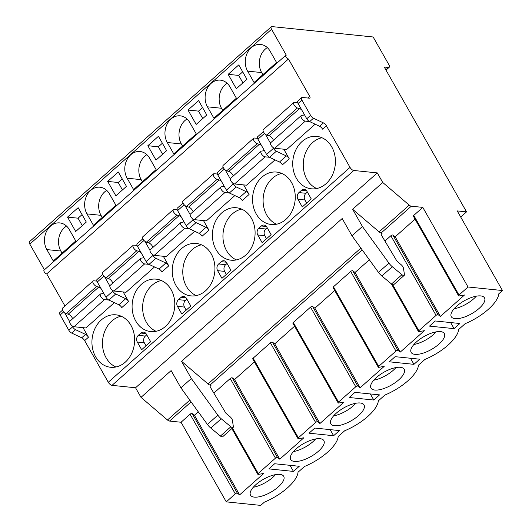 <?xml version="1.0" encoding="UTF-8"?>
<svg xmlns="http://www.w3.org/2000/svg" width="532" height="532" viewBox="0 0 532 532"><rect width="100%" height="100%" fill="white"/><g stroke="black" fill="none" stroke-linecap="round" stroke-linejoin="round"><path stroke-width="0.8" d="M466.537 211.869L384.257 67.032L388.466 67.464A3.591 1.589 -131.6 0 0 389.218 67.271A3.591 1.589 -131.6 0 0 388.939 64.798L373.138 36.981L272.038 26.6A3.591 1.589 -131.6 0 0 271.28 26.793A3.591 1.589 -131.6 0 0 271.566 29.26L286.276 55.162A2.394 1.057 -131.6 0 0 285.777 55.288A2.394 1.057 -131.6 0 0 286.243 57.363A2.394 1.057 -131.6 0 0 288.457 58.999L309.71 96.405A2.394 1.057 48.4 0 1 309.897 98.054A2.394 1.057 48.4 0 1 309.391 98.181L302.375 97.462A3.591 1.589 -131.6 0 0 301.617 97.649A3.591 1.589 -131.6 0 0 301.903 100.122L310.568 115.371A3.591 1.589 -131.6 0 0 313.481 118.217L323.469 122.919A3.591 1.589 48.4 0 1 326.382 125.758L350.029 167.387A3.591 1.589 -131.6 0 0 353.773 170.486L377.294 172.9L382.741 182.489L409.228 205.126A3.591 1.589 -131.6 0 0 411.283 206.197L422.794 207.38L468.027 286.994L502.461 290.532L457.234 210.918L466.537 211.869L460.719 217.043M502.461 290.532L498.81 293.777A34.74 13.533 150.4 0 1 465.154 323.689L458.651 329.468A34.74 13.533 150.4 0 1 424.995 359.386L418.498 365.165A34.74 13.533 150.4 0 1 384.842 395.077L378.338 400.855A34.74 13.533 150.4 0 1 344.683 430.767L338.179 436.546A34.74 13.533 150.4 0 1 304.523 466.464L298.026 472.243A34.74 13.533 150.4 0 1 264.371 502.155L260.72 505.4L226.28 501.862L181.053 422.248L169.535 421.065A3.591 1.589 -131.6 0 1 167.48 419.994L141 397.357L135.547 387.768L112.026 385.354A3.591 1.589 -131.6 0 1 108.289 382.255L84.641 340.626A3.591 1.589 48.4 0 0 81.722 337.787L71.734 333.085A3.591 1.589 -131.6 0 1 68.821 330.239L60.156 314.991A3.591 1.589 -131.6 0 1 59.877 312.517L62.563 310.129M44.415 269.817L29.819 244.128A3.591 1.589 -131.6 0 1 29.539 241.661L271.28 26.793M64.944 305.967L46.71 273.867A2.394 1.057 -131.6 0 1 44.495 272.231A2.394 1.057 -131.6 0 1 44.03 270.156L285.777 55.288M468.027 286.994L459.003 295.014A1.436 0.559 150.4 0 0 458.597 295.812A1.436 0.559 150.4 0 0 459.209 295.938L464.509 294.994L440.41 316.414L438.115 314.691A1.436 0.559 150.4 0 0 436.087 315.383L418.85 330.705A1.436 0.559 150.4 0 0 418.438 331.502A1.436 0.559 150.4 0 0 419.056 331.629L424.35 330.685L400.25 352.104L397.956 350.382A1.436 0.559 150.4 0 0 395.928 351.073L378.691 366.395A1.436 0.559 150.4 0 0 378.285 367.193A1.436 0.559 150.4 0 0 378.897 367.319L384.197 366.375L360.098 387.801L357.797 386.072A1.436 0.559 150.4 0 0 355.768 386.771L338.532 402.092A1.436 0.559 150.4 0 0 338.126 402.884A1.436 0.559 150.4 0 0 338.738 403.017L344.038 402.072L319.938 423.492L317.644 421.77A1.436 0.559 150.4 0 0 315.616 422.461L298.379 437.783A1.436 0.559 150.4 0 0 297.967 438.581A1.436 0.559 150.4 0 0 298.585 438.707L303.878 437.763L279.779 459.183L277.485 457.46A1.436 0.559 150.4 0 0 275.456 458.152L258.22 473.473A1.436 0.559 150.4 0 0 257.814 474.271A1.436 0.559 150.4 0 0 258.426 474.398L263.726 473.453L239.626 494.873L237.332 493.151A1.436 0.559 150.4 0 0 235.297 493.849L226.28 501.862M429.49 326.116L454.095 328.643L459.881 323.509L435.269 320.982L429.49 326.116M389.331 361.813L413.943 364.34L419.721 359.2L395.116 356.673L389.331 361.813M349.178 397.504L373.783 400.031L379.569 394.89L354.957 392.363L349.178 397.504M309.019 433.194L333.624 435.721L339.409 430.581L314.804 428.054L309.019 433.194M268.86 468.892L293.471 471.418L299.25 466.278L274.645 463.751L268.86 468.892M480.702 295.918A19.085 7.435 150.4 0 0 460.233 303.36A19.085 7.435 150.4 0 0 451.309 316.72A19.085 7.435 150.4 0 0 455.106 318.661A19.085 7.435 150.4 0 0 475.575 311.22A19.085 7.435 150.4 0 0 484.499 297.86A19.085 7.435 150.4 0 0 480.702 295.918M440.543 331.609A19.085 7.435 150.4 0 0 420.081 339.05A19.085 7.435 150.4 0 0 411.156 352.41A19.085 7.435 150.4 0 0 414.953 354.359A19.085 7.435 150.4 0 0 435.415 346.911A19.085 7.435 150.4 0 0 444.34 333.557A19.085 7.435 150.4 0 0 440.543 331.609M400.39 367.299A19.085 7.435 150.4 0 0 379.921 374.747A19.085 7.435 150.4 0 0 370.997 388.101A19.085 7.435 150.4 0 0 374.794 390.049A19.085 7.435 150.4 0 0 395.263 382.601A19.085 7.435 150.4 0 0 404.187 369.248A19.085 7.435 150.4 0 0 400.39 367.299M360.231 402.99A19.085 7.435 150.4 0 0 339.768 410.438A19.085 7.435 150.4 0 0 330.838 423.791A19.085 7.435 150.4 0 0 334.635 425.74A19.085 7.435 150.4 0 0 355.103 418.298A19.085 7.435 150.4 0 0 364.028 404.938A19.085 7.435 150.4 0 0 360.231 402.99M320.071 438.687A19.085 7.435 150.4 0 0 299.609 446.129A19.085 7.435 150.4 0 0 290.685 459.488A19.085 7.435 150.4 0 0 294.482 461.43A19.085 7.435 150.4 0 0 314.944 453.989A19.085 7.435 150.4 0 0 323.875 440.629A19.085 7.435 150.4 0 0 320.071 438.687M279.918 474.378A19.085 7.435 150.4 0 0 259.45 481.819A19.085 7.435 150.4 0 0 250.525 495.179A19.085 7.435 150.4 0 0 254.323 497.127A19.085 7.435 150.4 0 0 274.791 489.679A19.085 7.435 150.4 0 0 283.716 476.326A19.085 7.435 150.4 0 0 279.918 474.378M422.794 207.38L413.776 215.4L459.003 295.014M438.115 314.691L392.882 235.071A1.436 0.559 -29.6 0 0 390.854 235.769L384.922 241.043M397.956 350.382L352.729 270.768A1.436 0.559 -29.6 0 0 350.701 271.46L333.464 286.781L378.691 366.395M357.797 386.072L312.57 306.459A1.436 0.559 -29.6 0 0 310.542 307.15L293.305 322.472L338.532 402.092M317.644 421.77L272.417 342.149A1.436 0.559 -29.6 0 0 270.389 342.847L253.146 358.169L298.379 437.783M277.485 457.46L232.258 377.846A1.436 0.559 -29.6 0 0 230.23 378.538L213.857 393.088M237.332 493.151L192.099 413.537A1.436 0.559 -29.6 0 0 190.07 414.228L181.053 422.248M458.597 295.812L413.371 216.192A1.436 0.559 -29.6 0 1 413.776 215.4M440.41 316.414L395.183 236.8L415.046 219.144M392.882 235.071L395.183 236.8M362.166 249.854L210.093 385.015L211.157 385.128A3.591 1.589 -131.6 0 0 210.406 385.314A3.591 1.589 -131.6 0 0 210.758 387.914L225.635 412.785A1.796 0.791 -131.6 0 0 226.486 413.77L229.95 416.642A3.844 1.696 48.4 0 1 232.418 420.393L233.355 426.538A2.993 1.323 48.4 0 1 233.142 427.422A2.993 1.323 48.4 0 1 230.875 426.75L221.232 418.777A8.984 3.97 48.4 0 1 217.847 415.159L191.347 378.545L180.907 387.828L207.407 424.436A8.984 3.97 48.4 0 0 210.792 428.061L220.434 436.034A2.993 1.323 48.4 0 0 222.702 436.706L233.142 427.422M411.283 206.197L381.165 232.969L382.222 233.076A3.591 1.589 -131.6 0 0 381.471 233.269A3.591 1.589 -131.6 0 0 381.83 235.862L396.706 260.74A1.796 0.791 -131.6 0 0 397.55 261.724L401.022 264.59A3.844 1.696 48.4 0 1 403.489 268.341L404.426 274.492A2.993 1.323 48.4 0 1 404.214 275.377A2.993 1.323 48.4 0 1 401.946 274.705L391.505 283.982A2.993 1.323 48.4 0 0 393.773 284.653L404.214 275.377M352.729 270.768L355.024 272.49L369.341 259.769M378.285 367.193L333.052 287.579A1.436 0.559 -29.6 0 1 333.464 286.781M312.57 306.459L314.864 308.181L334.728 290.525M338.126 402.884L292.899 323.27A1.436 0.559 -29.6 0 1 293.305 322.472M272.417 342.149L274.712 343.878L294.575 326.222M297.967 438.581L252.74 358.96A1.436 0.559 -29.6 0 1 253.146 358.169M232.258 377.846L234.552 379.569L254.416 361.913M192.099 413.537L194.399 415.259L198.27 411.815M141 397.357L171.118 370.591L180.907 387.828M382.741 182.489L352.623 209.262L362.418 226.499L351.971 235.776L342.182 218.539L181.558 361.308L191.347 378.545M377.294 172.9L135.547 387.768M381.165 232.969A3.591 1.589 -131.6 0 1 379.11 231.899L352.623 209.262M210.093 385.015A3.591 1.589 -131.6 0 1 208.039 383.944L181.558 361.308M362.418 226.499L388.919 263.107A8.984 3.97 48.4 0 0 392.303 266.725L401.946 274.705M351.971 235.776L378.478 272.391A8.984 3.97 48.4 0 0 381.856 276.008L391.505 283.982M72.013 325.757L72.638 326.848A3.591 1.589 -131.6 0 0 75.551 329.694L85.539 334.395A3.591 1.589 -131.6 0 1 88.452 337.235L83.012 327.659M288.457 58.999L46.71 273.867M152.332 254.369L152.95 255.466A3.591 1.589 -131.6 0 0 155.863 258.306L165.851 263.007A3.591 1.589 -131.6 0 1 168.764 265.854L163.324 256.278M192.484 218.679L193.109 219.776A3.591 1.589 -131.6 0 0 196.022 222.615L206.01 227.317A3.591 1.589 -131.6 0 1 208.923 230.157L203.483 220.581M232.644 182.988L233.262 184.079A3.591 1.589 -131.6 0 0 236.175 186.925L246.163 191.626A3.591 1.589 -131.6 0 1 249.082 194.466L243.643 184.89M272.796 147.298L273.421 148.388A3.591 1.589 -131.6 0 0 276.334 151.234L286.322 155.929A3.591 1.589 -131.6 0 1 289.235 158.775L283.795 149.199M112.172 290.066L112.791 291.157A3.591 1.589 -131.6 0 0 115.71 294.003L125.698 298.698A3.591 1.589 -131.6 0 1 128.611 301.544L123.171 291.968M304.098 114.094A4.163 1.842 -131.6 0 1 303.772 114.965A4.163 1.842 -131.6 0 1 303.26 115.185L301.591 115.404A3.591 1.589 48.4 0 0 301.238 115.577L270.715 142.702A3.591 1.589 48.4 0 0 271.413 145.821A3.591 1.589 48.4 0 0 274.738 148.268L286.682 149.492L315.157 124.189M263.938 149.785A4.163 1.842 -131.6 0 1 263.619 150.656A4.163 1.842 -131.6 0 1 263.107 150.875L261.438 151.095A3.591 1.589 48.4 0 0 261.079 151.268L230.562 178.393A3.591 1.589 48.4 0 0 231.26 181.512A3.591 1.589 48.4 0 0 234.579 183.959L246.529 185.189L274.997 159.879M223.786 185.475A4.163 1.842 -131.6 0 1 223.46 186.346A4.163 1.842 -131.6 0 1 222.948 186.566L221.279 186.785A3.591 1.589 48.4 0 0 220.92 186.965L190.403 214.09A3.591 1.589 48.4 0 0 191.101 217.202A3.591 1.589 48.4 0 0 194.426 219.65L206.369 220.88L234.838 195.577M183.626 221.172A4.163 1.842 -131.6 0 1 183.301 222.043A4.163 1.842 -131.6 0 1 182.789 222.263L181.119 222.482A3.591 1.589 48.4 0 0 180.767 222.655L150.243 249.781A3.591 1.589 48.4 0 0 150.942 252.9A3.591 1.589 48.4 0 0 154.267 255.347L166.217 256.57L194.685 231.267M143.467 256.863A4.163 1.842 -131.6 0 1 143.148 257.734A4.163 1.842 -131.6 0 1 142.636 257.954L140.967 258.173A3.591 1.589 48.4 0 0 140.608 258.346L110.091 285.471A3.591 1.589 48.4 0 0 110.789 288.59A3.591 1.589 48.4 0 0 114.114 291.037L126.057 292.261L154.526 266.958M103.314 292.553A4.163 1.842 -131.6 0 1 102.989 293.425A4.163 1.842 -131.6 0 1 102.477 293.644L100.807 293.863A3.591 1.589 48.4 0 0 100.448 294.036L69.931 321.168A3.591 1.589 48.4 0 0 70.63 324.281A3.591 1.589 48.4 0 0 73.955 326.728L85.898 327.958L114.367 302.655M331.735 146.885A26.354 21.293 -84.1 0 0 316.759 136.378A26.354 21.293 -84.1 0 0 295.872 149.825A26.354 21.293 -84.1 0 0 296.397 178.3A26.354 21.293 -84.1 0 0 311.373 188.807A26.354 21.293 -84.1 0 0 332.267 175.361A26.354 21.293 -84.1 0 0 331.735 146.885M291.583 182.582A26.354 21.293 -84.1 0 0 276.607 172.069A26.354 21.293 -84.1 0 0 255.712 185.515A26.354 21.293 -84.1 0 0 256.244 213.99A26.354 21.293 -84.1 0 0 271.22 224.497A26.354 21.293 -84.1 0 0 292.108 211.058A26.354 21.293 -84.1 0 0 291.583 182.582M251.423 218.273A26.354 21.293 -84.1 0 0 236.447 207.759A26.354 21.293 -84.1 0 0 215.56 221.206A26.354 21.293 -84.1 0 0 216.085 249.681A26.354 21.293 -84.1 0 0 231.061 260.195A26.354 21.293 -84.1 0 0 251.949 246.748A26.354 21.293 -84.1 0 0 251.423 218.273M211.264 253.964A26.354 21.293 -84.1 0 0 196.288 243.457A26.354 21.293 -84.1 0 0 175.4 256.896A26.354 21.293 -84.1 0 0 175.926 285.371A26.354 21.293 -84.1 0 0 190.908 295.885A26.354 21.293 -84.1 0 0 211.796 282.439A26.354 21.293 -84.1 0 0 211.264 253.964M171.111 289.654A26.354 21.293 -84.1 0 0 156.135 279.147A26.354 21.293 -84.1 0 0 135.241 292.593A26.354 21.293 -84.1 0 0 135.773 321.069A26.354 21.293 -84.1 0 0 150.749 331.576A26.354 21.293 -84.1 0 0 171.637 318.129A26.354 21.293 -84.1 0 0 171.111 289.654M130.952 325.351A26.354 21.293 -84.1 0 0 115.976 314.838A26.354 21.293 -84.1 0 0 95.088 328.284A26.354 21.293 -84.1 0 0 95.614 356.759A26.354 21.293 -84.1 0 0 110.59 367.266A26.354 21.293 -84.1 0 0 131.484 353.827A26.354 21.293 -84.1 0 0 130.952 325.351M298.951 192.577A4.795 3.87 -84.1 0 0 297.92 199.274L302.282 206.948L311.273 198.948L306.917 191.274A4.795 3.87 -84.1 0 0 304.191 189.365A4.795 3.87 -84.1 0 0 301.524 190.296L298.951 192.577L305.973 193.302A4.795 3.87 -84.1 0 0 304.942 199.992L306.671 203.038M258.798 228.275A4.795 3.87 -84.1 0 0 257.761 234.964L262.123 242.639L271.12 234.645L266.758 226.971A4.795 3.87 -84.1 0 0 264.038 225.056A4.795 3.87 -84.1 0 0 261.365 225.987L258.798 228.275L265.814 228.993A4.795 3.87 -84.1 0 0 264.783 235.683L266.519 238.735M218.639 263.965A4.795 3.87 -84.1 0 0 217.608 270.655L221.964 278.329L230.961 270.336L226.599 262.662A4.795 3.87 -84.1 0 0 223.879 260.753A4.795 3.87 -84.1 0 0 221.212 261.678L218.639 263.965L225.661 264.683A4.795 3.87 -84.1 0 0 224.63 271.38L226.359 274.426M178.479 299.656A4.795 3.87 -84.1 0 0 177.449 306.346L181.811 314.02L190.802 306.026L186.446 298.352A4.795 3.87 -84.1 0 0 183.72 296.444A4.795 3.87 -84.1 0 0 181.053 297.375L178.479 299.656L185.502 300.38A4.795 3.87 -84.1 0 0 184.471 307.07L186.2 310.116M138.327 335.346A4.795 3.87 -84.1 0 0 137.296 342.043L141.652 349.717L150.649 341.717L146.287 334.043A4.795 3.87 -84.1 0 0 143.567 332.134A4.795 3.87 -84.1 0 0 140.894 333.065L138.327 335.346L145.349 336.071A4.795 3.87 -84.1 0 0 144.312 342.761L146.047 345.813M323.469 122.919L319.652 126.31A3.591 1.589 -131.6 0 1 322.565 129.15L326.382 125.758M319.652 126.31L309.664 121.609A3.591 1.589 -131.6 0 1 306.751 118.762L298.086 103.514A3.591 1.589 -131.6 0 1 297.807 101.04L301.617 97.649M286.322 155.929L279.5 162.001A3.591 1.589 -131.6 0 1 282.412 164.84L289.235 158.775M246.163 191.626L239.34 197.691A3.591 1.589 -131.6 0 1 242.253 200.537L249.082 194.466M206.01 227.317L199.181 233.382A3.591 1.589 -131.6 0 1 202.094 236.228L208.923 230.157M165.851 263.007L159.028 269.079A3.591 1.589 -131.6 0 1 161.941 271.918L168.764 265.854M125.698 298.698L118.869 304.77A3.591 1.589 -131.6 0 1 121.781 307.609L128.611 301.544M279.5 162.001L269.505 157.299A3.591 1.589 -131.6 0 1 266.592 154.46L257.927 139.204A3.591 1.589 -131.6 0 1 257.648 136.737L263.353 131.67M239.34 197.691L229.352 192.99A3.591 1.589 -131.6 0 1 226.439 190.15L217.774 174.895A3.591 1.589 -131.6 0 1 217.488 172.428L223.194 167.361M199.181 233.382L189.193 228.687A3.591 1.589 -131.6 0 1 186.28 225.841L177.615 210.592A3.591 1.589 -131.6 0 1 177.336 208.118L183.035 203.051M159.028 269.079L149.04 264.377A3.591 1.589 -131.6 0 1 146.12 261.531L137.462 246.283A3.591 1.589 -131.6 0 1 137.176 243.809L142.882 238.742M118.869 304.77L108.88 300.068A3.591 1.589 -131.6 0 1 105.968 297.228L97.303 281.973A3.591 1.589 -131.6 0 1 97.024 279.506L102.723 274.439M270.462 143.181L265.388 134.25M230.303 178.872L225.229 169.941M190.15 214.569L185.076 205.631M149.991 250.259L144.917 241.328M69.679 321.641L64.605 312.71M109.831 285.95L104.757 277.019M276.56 62.517L270.09 51.139A16.771 13.553 -84.1 0 0 260.56 44.449A16.771 13.553 -84.1 0 0 247.267 53.007A16.771 13.553 -84.1 0 0 247.606 71.128L254.07 82.507L276.56 62.517M236.401 98.214L229.937 86.829A16.771 13.553 -84.1 0 0 220.408 80.146A16.771 13.553 -84.1 0 0 207.114 88.698A16.771 13.553 -84.1 0 0 207.447 106.819L213.911 118.197L236.401 98.214M196.242 133.904L189.778 122.526A16.771 13.553 -84.1 0 0 180.248 115.836A16.771 13.553 -84.1 0 0 166.955 124.388A16.771 13.553 -84.1 0 0 167.294 142.51L173.758 153.894L196.242 133.904M156.089 169.595L149.625 158.217A16.771 13.553 -84.1 0 0 140.089 151.527A16.771 13.553 -84.1 0 0 126.796 160.085A16.771 13.553 -84.1 0 0 127.135 178.207L133.599 189.585L156.089 169.595M115.929 205.286L109.466 193.907A16.771 13.553 -84.1 0 0 99.936 187.217A16.771 13.553 -84.1 0 0 86.643 195.776A16.771 13.553 -84.1 0 0 86.975 213.897L93.439 225.275L115.929 205.286M75.77 240.983L69.306 229.605A16.771 13.553 -84.1 0 0 59.777 222.915A16.771 13.553 -84.1 0 0 46.484 231.467A16.771 13.553 -84.1 0 0 46.823 249.588L53.286 260.966L75.77 240.983M238.755 64.917L228.155 74.34L236.328 88.724L246.934 79.301L238.755 64.917M198.602 100.608L188.002 110.031L196.175 124.422L206.775 114.998L198.602 100.608M158.443 136.298L147.843 145.721L156.016 160.112L166.616 150.689L158.443 136.298M118.29 171.996L107.683 181.419L115.863 195.803L126.463 186.38L118.29 171.996M78.131 207.686L67.531 217.109L75.704 231.493L86.304 222.077L78.131 207.686M267.33 47.614A16.771 13.553 -84.1 0 0 261.644 72.571L262.855 74.699M227.177 83.305A16.771 13.553 -84.1 0 0 221.492 108.262L222.702 110.39M187.018 119.002A16.771 13.553 -84.1 0 0 181.332 143.953L182.543 146.081M146.859 154.692A16.771 13.553 -84.1 0 0 141.173 179.65L142.383 181.778M106.706 190.383A16.771 13.553 -84.1 0 0 101.02 215.34L102.23 217.468M66.547 226.073A16.771 13.553 -84.1 0 0 60.861 251.031L62.071 253.159M242.698 71.853L238.688 75.418L242.918 82.872M228.155 74.34L238.688 75.418M202.546 107.544L198.529 111.115L202.765 118.563M188.002 110.031L198.529 111.115M162.386 143.241L158.376 146.805L162.606 154.253M147.843 145.721L158.376 146.805M122.227 178.932L118.217 182.496L122.446 189.944M107.683 181.419L118.217 182.496M82.074 214.622L78.058 218.187L82.294 225.641M67.531 217.109L78.058 218.187M301.238 115.577A3.591 1.589 48.4 0 0 301.937 118.696A3.591 1.589 48.4 0 0 305.255 121.143L309.631 121.589M297.694 102.663L294.575 102.344A3.591 1.589 48.4 0 0 293.824 102.53A3.591 1.589 48.4 0 0 294.322 105.356A3.591 1.589 48.4 0 0 297.381 107.989L299.523 108.601A4.163 1.842 -131.6 0 1 301.777 110.011M293.824 102.53L263.307 129.655A3.591 1.589 48.4 0 0 263.799 132.481A3.591 1.589 48.4 0 0 266.865 135.115L268.999 135.727A4.163 1.842 -131.6 0 1 273.415 140.308M297.381 107.989L266.865 135.115M261.079 151.268A3.591 1.589 48.4 0 0 261.777 154.386A3.591 1.589 48.4 0 0 265.102 156.834L269.471 157.279M257.535 138.353L254.422 138.034A3.591 1.589 48.4 0 0 253.671 138.227A3.591 1.589 48.4 0 0 254.163 141.047A3.591 1.589 48.4 0 0 257.229 143.687L259.363 144.292A4.163 1.842 -131.6 0 1 261.618 145.702M253.671 138.227L223.147 165.352A3.591 1.589 48.4 0 0 223.646 168.172A3.591 1.589 48.4 0 0 226.705 170.812L228.846 171.417A4.163 1.842 -131.6 0 1 233.255 175.999M257.229 143.687L226.705 170.812M220.92 186.965A3.591 1.589 48.4 0 0 221.618 190.077A3.591 1.589 48.4 0 0 224.943 192.524L229.319 192.976M217.382 174.044L214.263 173.725A3.591 1.589 48.4 0 0 213.512 173.917A3.591 1.589 48.4 0 0 214.004 176.737A3.591 1.589 48.4 0 0 217.069 179.377L219.211 179.982A4.163 1.842 -131.6 0 1 221.465 181.392M213.512 173.917L182.995 201.043A3.591 1.589 48.4 0 0 183.487 203.862A3.591 1.589 48.4 0 0 186.552 206.502L188.687 207.114A4.163 1.842 -131.6 0 1 193.103 211.689M217.069 179.377L186.552 206.502M180.767 222.655A3.591 1.589 48.4 0 0 181.465 225.768A3.591 1.589 48.4 0 0 184.79 228.221L189.159 228.667M177.222 209.734L174.104 209.415A3.591 1.589 48.4 0 0 173.352 209.608A3.591 1.589 48.4 0 0 173.851 212.428A3.591 1.589 48.4 0 0 176.91 215.068L179.051 215.679A4.163 1.842 -131.6 0 1 181.306 217.083M173.352 209.608L142.835 236.733A3.591 1.589 48.4 0 0 143.327 239.56A3.591 1.589 48.4 0 0 146.393 242.193L148.534 242.805A4.163 1.842 -131.6 0 1 152.943 247.38M176.91 215.068L146.393 242.193M140.608 258.346A3.591 1.589 48.4 0 0 141.306 261.465A3.591 1.589 48.4 0 0 144.631 263.912L149 264.357M137.063 245.432L133.951 245.112A3.591 1.589 48.4 0 0 133.2 245.299A3.591 1.589 48.4 0 0 133.692 248.125A3.591 1.589 48.4 0 0 136.757 250.758L138.892 251.37A4.163 1.842 -131.6 0 1 141.146 252.78M133.2 245.299L102.676 272.431A3.591 1.589 48.4 0 0 103.175 275.25A3.591 1.589 48.4 0 0 106.234 277.884L108.375 278.495A4.163 1.842 -131.6 0 1 112.784 283.077M136.757 250.758L106.234 277.884M100.448 294.036A3.591 1.589 48.4 0 0 101.147 297.155A3.591 1.589 48.4 0 0 104.472 299.602L108.847 300.055M96.91 281.122L93.792 280.803A3.591 1.589 48.4 0 0 93.04 280.996A3.591 1.589 48.4 0 0 93.539 283.815A3.591 1.589 48.4 0 0 96.598 286.455L98.739 287.061A4.163 1.842 -131.6 0 1 100.994 288.47M93.04 280.996L62.523 308.121A3.591 1.589 48.4 0 0 63.015 310.941A3.591 1.589 48.4 0 0 66.081 313.581L68.216 314.186A4.163 1.842 -131.6 0 1 72.631 318.768M96.598 286.455L66.081 313.581M321.94 137.741A26.354 21.293 -84.1 0 0 306.931 179.377A26.354 21.293 -84.1 0 0 316.726 188.528M281.787 173.432A26.354 21.293 -84.1 0 0 266.771 215.068A26.354 21.293 -84.1 0 0 276.567 224.218M241.628 209.123A26.354 21.293 -84.1 0 0 226.619 250.765A26.354 21.293 -84.1 0 0 236.414 259.909M201.468 244.82A26.354 21.293 -84.1 0 0 186.459 286.455A26.354 21.293 -84.1 0 0 196.255 295.599M161.316 280.51A26.354 21.293 -84.1 0 0 146.3 322.146A26.354 21.293 -84.1 0 0 156.095 331.296M121.156 316.201A26.354 21.293 -84.1 0 0 106.147 357.843A26.354 21.293 -84.1 0 0 115.943 366.987M307.363 192.065L305.973 193.302M267.204 227.756L265.814 228.993M227.051 263.453L225.661 264.683M186.892 299.144L185.502 300.38M146.739 334.834L145.349 336.071M400.25 352.104L355.024 272.49M360.098 387.801L314.864 308.181M319.938 423.492L274.712 343.878M279.779 459.183L234.552 379.569M239.626 494.873L194.399 415.259M454.095 328.643L450.637 322.558M413.943 364.34L410.485 358.249M373.783 400.031L370.325 393.939M333.624 435.721L330.166 429.637M293.471 471.418L290.013 465.327M454.049 308.813A19.085 7.435 150.4 0 0 476.313 296.171M413.896 344.51A19.085 7.435 150.4 0 0 436.154 331.862M373.737 380.2A19.085 7.435 150.4 0 0 395.994 367.552M333.577 415.891A19.085 7.435 150.4 0 0 355.842 403.249M293.425 451.588A19.085 7.435 150.4 0 0 315.682 438.94M253.265 487.279A19.085 7.435 150.4 0 0 275.523 474.63M392.722 284.713L418.85 330.705M390.854 235.769L436.087 315.383M350.701 271.46L395.928 351.073M310.542 307.15L355.768 386.771M270.389 342.847L315.616 422.461M232.424 428.067L258.22 473.473M230.23 378.538L275.456 458.152M190.07 414.228L235.297 493.849M210.127 386.039L211.157 385.128M381.191 233.994L382.222 233.076M191.094 401.906L169.535 421.065M220.434 436.034L230.875 426.75M210.792 428.061L221.232 418.777M207.407 424.436L217.847 415.159M409.228 205.126L379.11 231.899M189.818 400.137L167.48 419.994M360.889 248.092L208.039 383.944M388.919 263.107L378.478 272.391M392.303 266.725L381.856 276.008M353.773 170.486L112.026 385.354M350.029 167.387L108.289 382.255M88.452 337.235L84.641 340.626M309.71 96.405L307.888 98.028M85.539 334.395L81.722 337.787M313.481 118.217L309.664 121.609M276.334 151.234L269.505 157.299M236.175 186.925L229.352 192.99M196.022 222.615L189.193 228.687M155.863 258.306L149.04 264.377M75.551 329.694L71.734 333.085M115.71 294.003L108.88 300.068M310.568 115.371L306.751 118.762M273.421 148.388L266.592 154.46M233.262 184.079L226.439 190.15M193.109 219.776L186.28 225.841M152.95 255.466L146.12 261.531M72.638 326.848L68.821 330.239M112.791 291.157L105.968 297.228M301.903 100.122L298.086 103.514M264.484 133.379L257.927 139.204M224.331 169.07L217.774 174.895M184.172 204.76L177.615 210.592M144.012 240.457L137.462 246.283M63.7 311.838L60.156 314.991M103.86 276.148L97.303 281.973M271.566 29.26L29.819 244.128M388.466 67.464L385.833 69.805M247.606 71.128L261.644 72.571M207.447 106.819L221.492 108.262M167.294 142.51L181.332 143.953M127.135 178.207L141.173 179.65M86.975 213.897L101.02 215.34M46.823 249.588L60.861 251.031M305.255 121.143L274.738 148.268M299.523 108.601L268.999 135.727M265.102 156.834L234.579 183.959M259.363 144.292L228.846 171.417M224.943 192.524L194.426 219.65M219.211 179.982L188.687 207.114M184.79 228.221L154.267 255.347M179.051 215.679L148.534 242.805M144.631 263.912L114.114 291.037M138.892 251.37L108.375 278.495M104.472 299.602L73.955 326.728M98.739 287.061L68.216 314.186M297.92 199.274L304.942 199.992M301.524 190.296L306.618 190.815M257.761 234.964L264.783 235.683M261.365 225.987L266.459 226.512M217.608 270.655L224.63 271.38M221.212 261.678L226.306 262.203M177.449 306.346L184.471 307.07M181.053 297.375L186.147 297.893M137.296 342.043L144.312 342.761M140.894 333.065L145.987 333.591M389.218 67.271L386.013 70.124M391.392 283.895L418.438 331.502M231.852 428.573L257.814 474.271"/></g></svg>
